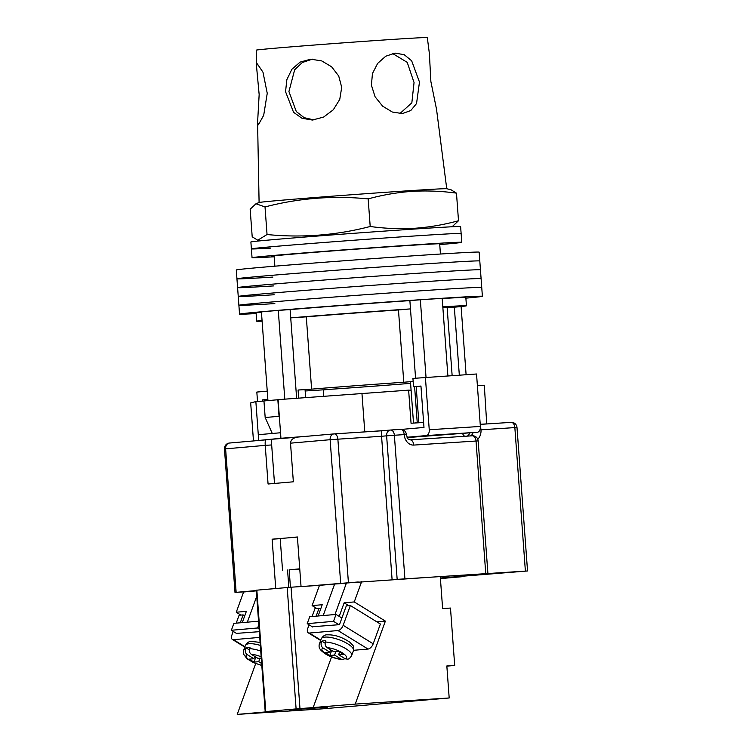 <?xml version="1.0" encoding="UTF-8"?>
<svg xmlns="http://www.w3.org/2000/svg" width="752" height="752" viewBox="0 0 752 752"><rect width="100%" height="100%" fill="white"/><g stroke="black" fill="none" stroke-linecap="round" stroke-linejoin="round"><path stroke-width="1.13" d="M274.837 303.582A121.749 1.297 -4.2 0 1 238.892 305.293A121.749 1.297 -4.2 0 1 306.713 299.146A121.749 1.297 -4.2 0 1 434.487 289.896A121.749 1.297 -4.2 0 1 481.741 287.461L482.389 296.288A121.749 1.297 -4.2 0 1 465.883 298.159M256.141 313.565A121.749 1.297 -4.2 0 1 239.54 314.12A121.749 1.297 -4.2 0 1 307.361 307.972A121.749 1.297 -4.2 0 1 435.135 298.732A121.749 1.297 -4.2 0 1 482.389 296.288M274.189 294.746A121.749 1.297 -4.2 0 1 238.243 296.467A121.749 1.297 -4.2 0 1 306.064 290.31A121.749 1.297 -4.2 0 1 433.838 281.069A121.749 1.297 -4.2 0 1 481.092 278.625L481.741 287.461A121.749 1.297 -4.2 0 0 434.487 289.896A121.749 1.297 -4.2 0 0 306.713 299.146A121.749 1.297 -4.2 0 0 238.892 305.293L239.54 314.12M273.54 285.92A121.749 1.297 -4.2 0 1 237.594 287.631A121.749 1.297 -4.2 0 1 305.415 281.483A121.749 1.297 -4.2 0 1 433.19 272.243A121.749 1.297 -4.2 0 1 480.443 269.799L481.092 278.625A121.749 1.297 -4.2 0 0 433.838 281.069A121.749 1.297 -4.2 0 0 306.064 290.31A121.749 1.297 -4.2 0 0 238.243 296.467L238.892 305.293M272.891 277.084A121.749 1.297 -4.2 0 1 236.946 278.804A121.749 1.297 -4.2 0 1 304.767 272.656A121.749 1.297 -4.2 0 1 432.541 263.407A121.749 1.297 -4.2 0 1 479.795 260.972L480.443 269.799A121.749 1.297 -4.2 0 0 433.19 272.243A121.749 1.297 -4.2 0 0 305.415 281.483A121.749 1.297 -4.2 0 0 237.594 287.631L238.243 296.467M236.946 278.804L236.297 269.968A121.749 1.297 -4.2 0 1 304.118 263.82A121.749 1.297 -4.2 0 1 431.892 254.58A121.749 1.297 -4.2 0 1 479.146 252.136L479.795 260.972A121.749 1.297 -4.2 0 0 432.541 263.407A121.749 1.297 -4.2 0 0 304.767 272.656A121.749 1.297 -4.2 0 0 236.946 278.804L237.594 287.631M423.611 422.295L421.317 422.596M323.755 396.125L323.294 389.837L305.162 390.984M426.027 377.288L420.34 299.775A116.222 1.241 -4.2 0 1 431.761 299.023A116.222 1.241 -4.2 0 1 442.185 298.356L447.882 375.868M267.938 400.609L261.423 311.883A116.222 1.241 -4.2 0 1 278.278 310.407L290.112 309.58A105.148 1.119 -4.2 0 1 409.878 300.621L420.34 299.775M284.792 399.124L278.278 310.407M466.099 374.675L461.098 306.534M305.641 397.517L305.068 389.658L298.083 390.025L311.61 389.141A85.775 0.912 175.8 0 1 403.777 382.251L413.149 381.433L410.47 381.725L413.515 423.103M323.294 389.903L329.987 389.32A85.775 0.912 175.8 0 0 410.592 383.36M442.195 298.535A105.148 1.119 -4.2 0 1 465.826 297.51L466.437 305.782A105.148 1.119 175.8 0 0 442.806 306.807M262.044 320.437A105.148 1.119 175.8 0 0 256.705 321.189L256.094 312.907A105.148 1.119 -4.2 0 1 261.442 312.165M256.705 321.189A105.148 1.119 175.8 0 0 262.1 321.142M272.403 433.735L265.174 417.52A122.858 1.307 -4.2 0 1 279.048 416.307L279.359 416.73M278.118 399.726L277.836 399.754A122.858 1.307 175.8 0 0 263.952 400.966L265.174 417.52M459.322 375.116L454.33 307.201A105.148 1.119 175.8 0 0 466.437 305.782M415.574 378.19L410.479 308.903A105.148 1.119 175.8 0 0 290.723 317.861L290.112 309.58M296.626 398.212L290.723 317.861L306.299 316.846A85.775 0.912 175.8 0 1 398.466 309.946L410.479 308.903L409.878 300.621M423.611 422.21L418.836 422.586L416.185 386.528M277.836 399.754L279.048 416.307M306.299 316.846L311.61 389.141M398.466 309.946L403.777 382.251M418.836 422.586L413.581 423.094M452.14 375.586L447.12 307.201A85.775 0.912 175.8 0 0 442.834 307.23M454.33 307.201L447.158 307.671M270.758 248.113A105.148 1.119 -4.2 0 1 251.394 248.884A105.148 1.119 -4.2 0 1 309.965 243.573A105.148 1.119 -4.2 0 1 420.321 235.592A105.148 1.119 -4.2 0 1 461.126 233.487L461.775 242.313A105.148 1.119 -4.2 0 1 439.751 244.626M274.17 256.78A105.148 1.119 -4.2 0 1 252.042 257.72A105.148 1.119 -4.2 0 1 310.614 252.409A105.148 1.119 -4.2 0 1 420.97 244.419A105.148 1.119 -4.2 0 1 461.775 242.313M274.142 256.329A85.775 0.912 -4.2 0 1 271.359 256.3A85.775 0.912 -4.2 0 1 356.843 249.1A85.775 0.912 -4.2 0 1 442.458 243.733A85.775 0.912 -4.2 0 1 439.713 244.165M251.394 248.884L250.886 241.994A105.148 1.119 -4.2 0 1 309.457 236.673A105.148 1.119 -4.2 0 1 419.813 228.693A105.148 1.119 -4.2 0 1 460.619 226.587L461.126 233.487A105.148 1.119 -4.2 0 0 420.321 235.592A105.148 1.119 -4.2 0 0 309.965 243.573A105.148 1.119 -4.2 0 0 251.394 248.884L252.042 257.72M423.62 422.445L411.053 423.263L408.627 390.147L278.108 399.641L280.947 438.275L257.118 440.616M411.09 390.119L408.627 390.222M486.741 423.949L484.297 385.221L477.388 385.673M253.471 440.935L250.679 402.903L255.859 401.587L258.284 434.694L280.543 432.757M263.961 401.051L255.859 401.587M296.429 437.26L271.256 439.309L274.499 483.442M487.136 423.855L480.227 424.307M389.724 430.2L358.469 432.306M306.478 436.31L280.947 438.275M258.284 434.694L258.688 440.211M361.938 393.193L364.776 431.827M401.455 429.411L423.987 427.446L420.951 386.049L413.534 386.697L420.96 386.208M425.397 377.325L429.251 429.759L480.378 426.431L476.533 373.998L412.923 378.416L413.534 386.697M407.199 437.589L477.417 432.24L426.281 435.577A5.537 3.384 -93.7 0 0 429.251 429.759M407.039 437.25L426.281 435.577M480.378 426.431A5.537 3.384 86.3 0 1 477.417 432.24M267.242 391.143L256.827 392.055L257.522 401.474M267.853 399.538L262.495 399.885L267.853 399.425M262.589 401.145L262.495 399.885M286.785 482.37L274.63 483.433M291.315 569.687L299.747 568.879M299.766 569.114L296.119 569.377M289.172 569.875L299.738 568.813M282.536 570.26L280.205 538.526L297.407 537.078M256.3 590.564L235 592.444L246.985 591.692M281.004 538.413L272.121 539.193L275.74 588.506M301.044 586.56L297.407 536.984L288.514 537.755M358.243 581.973L305.265 586.287M271.669 444.949L265.23 445.372L268.069 484.006L293.355 481.797L290.516 443.163C290.761 439.798 293.205 437.758 297.848 437.062L333.944 433.913M440.381 578.015L527.537 570.975L395.477 579.472M461.446 576.258L461.484 576.765L440.418 578.598M397.159 579.322L386.622 435.831L381.565 436.273L392.102 579.698M440.381 578.044L461.484 576.765M340.665 583.195L330.128 439.704L381.565 436.273C381.386 432.945 381.584 431.112 382.166 430.764L390.438 430.041M290.516 443.163L330.128 439.704A5.537 4.38 -95 0 1 334.02 433.904L297.848 437.062M235 592.444L224.463 448.953L265.23 445.372C265.042 442.044 265.249 440.202 265.823 439.864L271.275 439.506L265.823 439.864M272.121 539.193L280.214 538.667M313.96 119.925L304.118 117.65L296.297 111.54L288.928 91.547L294.662 69.776L302.304 62.519L312.343 59.154M285.553 91.706L293.562 112.302L301.994 118.271L312.381 120.047L323.604 117.077L333.296 109.792L339.763 99.386L341.699 87.335L338.729 76.037L331.623 66.806L321.743 60.912L310.764 59.182L300.114 62.106L291.842 69.316L286.841 79.693L285.553 91.706M259.158 94.545L257.588 122.52L258.387 124.785L263.689 115.31L267.242 93.304L262.993 72.23L257.297 63.835L256.526 66.298L259.158 94.545M256.526 66.298L256.225 50.168A85.775 0.912 175.8 0 1 274.038 48.297A85.775 0.912 175.8 0 1 369.326 40.993A85.775 0.912 175.8 0 1 427.324 37.6L429.383 53.646L430.877 81.526L436.536 109.331L446.744 188.752M392.544 53.495L407.217 62.341L414.051 82.541L411.842 102.836L399.82 113.627M371.413 85.192L375.088 96.792L382.608 106.145L392.337 112.039L402.405 113.58L410.78 110.535L416.542 103.55L419.475 82.062L411.654 60.79L404.219 54.699L395.082 53.11L385.738 56.212L377.654 63.394L372.447 73.546L371.413 85.192M451.097 226.822L452.704 226.183L458.504 220.74C444.047 224.707 429.448 227.217 414.69 228.279C399.979 229.144 385.146 228.552 370.2 226.493C336.266 235.31 301.881 237.989 267.045 234.521L257.748 240.217L252.202 236.795L250.172 209.206L255.971 203.754L265.024 206.932C298.958 198.105 333.333 195.426 368.17 198.895C382.674 194.918 397.282 192.409 411.983 191.365C426.751 190.491 441.584 191.093 456.473 193.142L450.927 189.72L446.688 188.733A94.085 1.006 175.8 0 0 410.235 190.651A94.085 1.006 175.8 0 0 278.635 200.493A94.085 1.006 175.8 0 0 259.139 202.504L255.971 203.754M456.473 193.142L458.504 220.74M368.17 198.895L370.2 226.493M265.024 206.932L267.045 234.521M338.973 624.715L333.512 621.349L307.22 623.652L312.682 627.008M307.22 623.652L309.73 616.725L336.031 614.431L341.887 618.041M333.512 621.349L336.031 614.431M343.166 625.307L373.199 643.806A5.537 2.914 121.6 0 1 368.029 649.051L337.996 630.543A5.537 2.914 -58.4 0 0 343.166 625.307L350.357 605.529L346.305 605.877L339.481 624.668L312.277 626.764M320.643 640.46L308.235 632.817A5.537 2.914 -58.4 0 1 307.765 628.399L309.081 624.79M312.08 616.518L314.956 608.622L318.998 608.265L316.131 616.17M373.199 643.806L380.38 624.028L350.357 605.529M353.562 650.311L368.029 649.051M337.996 630.543L309.345 633.052L320.784 640.093M308.235 632.817A5.537 2.914 -58.4 0 0 309.345 633.052M320.587 609.242L318.998 608.265M325.39 642.02A17.155 5.32 20 0 1 343.373 647.312A17.155 5.32 20 0 1 351.673 655.556C350.206 657.944 348.881 659.147 347.706 659.166L345.318 658.837L338.626 654.719L343.344 654.306L338.532 651.345L333.813 651.758L327.12 647.632C325.343 646.297 324.761 644.426 325.39 642.02L325.842 640.789A17.155 5.32 -160 0 0 323.576 640.817A17.155 5.32 -160 0 0 321.79 641.146L321.339 642.377C320.719 644.774 321.292 646.645 323.078 647.98A13.01 4.033 -160 0 0 326.274 654.099A13.01 4.033 -160 0 0 341.267 659.194L334.574 655.067L329.855 655.481L325.052 652.52L329.771 652.106L323.078 647.98M344.971 658.63L342.649 659.645L341.267 659.194M325.127 643.195L321.79 641.146M331.811 650.518L330.579 649.878M339.575 652.097L338.372 651.354M330.617 649.784L329.771 652.106M339.603 652.003L338.626 654.719M335.843 651.58L334.574 655.067M331.651 650.536L329.855 655.481M236.419 633.391L259.318 631.671M244.926 646.72L233.487 639.679A5.537 2.914 121.6 0 1 232.377 639.444A5.537 2.914 121.6 0 1 231.907 635.026L233.223 631.417M236.222 623.145L239.098 615.239L243.14 614.892L240.273 622.797M233.487 639.679L259.741 637.386M243.14 614.892L244.729 615.869M249.269 649.822L245.932 647.763A17.155 5.32 20 0 1 247.718 647.444A17.155 5.32 20 0 1 249.984 647.416L249.532 648.647C248.903 651.053 249.485 652.915 251.262 654.259A13.01 4.033 20 0 1 261.17 656.806M245.932 647.763L245.481 649.004A17.155 5.32 -160 0 0 243.563 650.471L245.359 645.526A17.155 5.32 20 0 1 249.072 643.74A17.155 5.32 20 0 1 260.324 645.395M251.262 654.259L257.955 658.376L261.264 658.094M254.721 656.505L255.793 657.163L253.997 662.108L249.194 659.147L253.913 658.733L247.22 654.607C245.434 653.272 244.861 651.401 245.481 649.004M261.658 663.508L258.716 661.694L253.997 662.108M254.759 656.411L253.913 658.733M259.985 658.207L258.716 661.694M236.824 633.635L231.362 630.27L257.654 627.976L258.81 624.799M257.654 627.976L259.111 628.879M231.362 630.27L233.872 623.352L258.547 621.199M327.364 707.218L289.05 709.888L327.364 707.218M334.988 614.516L346.437 583.007L440.268 576.558L442.618 608.565L450.486 608.058L454.697 665.454L446.838 665.962L449.188 697.978L322.881 708.816L237.228 714.4L255.699 663.565M256.319 590.875L243.61 591.984L236.26 612.231L246.374 611.348L242.276 622.618M256.846 590.151L265.766 711.571L265.193 711.627L256.272 590.207L291.062 587.209L299.982 708.628L355.235 704.098L449.188 697.978M318.134 615.991L322.223 604.721L312.108 605.604L319.468 585.357L291.062 587.209M319.468 585.357L334.64 584.031L323.191 615.55M346.343 583.27L334.64 584.031M247.333 622.177L256.723 596.327M240.884 615.089L236.26 612.231M265.766 711.571L296.109 708.92L287.189 587.5M299.982 708.628L296.109 708.92M265.193 711.627L279.377 710.715L237.228 714.4M355.235 704.098L385.381 621.105L354.258 601.929L361.609 581.681M354.258 601.929L344.143 602.813L339.208 616.386M376.846 621.848L385.381 621.105M313.086 707.773L331.557 656.938M312.108 605.604L316.742 608.462M344.143 602.813L348.778 605.661M454.697 665.454L446.848 666.14M298.676 398.052L298.083 390.025M417.247 422.727L414.596 386.631M224.463 448.953A5.537 5.537 0 0 1 229.501 443.031A5.537 4.38 -95 0 1 229.576 443.022L265.785 439.864L229.501 443.031A5.537 4.38 -95 0 0 225.609 448.831L236.147 592.322M334.189 433.895L382.138 430.764L334.142 433.895A5.537 3.384 -93.7 0 0 334.095 433.895A5.537 4.38 -95 0 0 334.02 433.904A5.537 5.537 0 0 1 334.142 433.895A5.537 3.384 -93.7 0 1 337.874 439.121L348.411 582.612M390.683 430.022L400.421 429.392A5.537 3.384 -93.7 0 1 400.468 429.383L390.636 430.022A5.537 3.384 -93.7 0 0 390.589 430.031A5.537 4.38 -95 0 0 390.514 430.031L382.148 430.764M525.385 571.088L514.847 427.587L517 427.484A5.537 5.537 0 0 0 511.116 422.361L480.227 424.372L511.078 422.37A5.537 3.384 86.3 0 1 511.116 422.361A5.537 3.384 86.3 0 1 514.847 427.587L480.989 429.796A11.064 8.761 -95 0 1 477.774 439.224M485.745 573.485L476.025 441.029L413.75 445.081A11.064 8.761 -95 0 1 404.2 434.609L394.368 435.258L404.905 578.749M410.066 439.854L472.247 435.803A5.537 3.384 -93.7 0 1 472.294 435.793L410.019 439.854A5.537 3.384 -93.7 0 0 409.972 439.854M467.218 436.132A5.537 4.38 85 0 0 469.662 432.917M470.395 435.925A5.537 4.38 85 0 0 473.036 432.626M462.612 433.537A5.537 3.384 -93.7 0 0 464.821 436.282M478.169 440.916A5.537 5.537 0 0 0 472.294 435.793A5.537 3.384 -93.7 0 1 476.025 441.029L478.169 440.916L487.898 573.372M413.75 445.081A5.537 3.384 -93.7 0 0 410.019 439.854C408.834 438.679 408.665 442.007 406.343 434.506A5.537 5.537 0 0 0 400.468 429.383A5.537 3.384 -93.7 0 1 404.2 434.609L406.343 434.506M479.917 429.871L480.989 429.796A5.537 3.384 86.3 0 0 480.406 427.249M394.368 435.258A5.537 3.384 -93.7 0 0 390.636 430.022A5.537 5.537 0 0 0 390.514 430.031A5.537 4.38 -95 0 0 386.622 435.831L394.368 435.258M287.555 570.016L288.824 587.368M321.217 638.899C322.984 635.919 325.108 634.556 327.571 634.829C334.8 634.641 342.282 637.151 350.018 642.349C353.666 646.579 353.713 644.596 353.468 650.612A17.155 5.32 -160 0 0 343.749 641.672A17.155 5.32 -160 0 0 324.93 637.113A17.155 5.32 -160 0 0 321.217 638.899L319.421 643.844A17.155 5.32 20 0 1 321.339 642.377M345.318 658.837A13.01 4.033 -160 0 0 342.122 652.717A13.01 4.033 -160 0 0 327.12 647.632M260.747 651.063A17.155 5.32 -160 0 0 249.532 648.647M261.781 665.247A13.01 4.033 20 0 1 248.978 659.767A13.01 4.033 20 0 1 247.22 654.607M439.685 243.704L440.437 254.026M274.104 255.868L274.865 266.189M527.537 570.975L517 427.484M257.588 122.52L259.092 202.532M260.342 240.828L257.748 240.217M351.673 655.556L353.468 650.612M319.421 643.844C318.03 648.6 321.057 650.79 325.964 654.24C331.425 657.323 336.99 659.119 342.649 659.645M232.377 639.444L244.785 647.087M245.359 645.526C247.126 642.537 249.25 641.183 251.713 641.447L260.107 642.405M243.563 650.471L243.488 654.052L247.013 658.743L253.236 662.512L261.799 665.492M289.163 569.781L290.441 587.256"/></g></svg>

